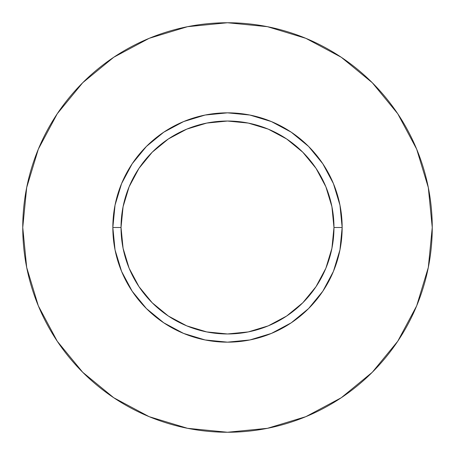 <?xml version="1.0" encoding="UTF-8"?>
<svg xmlns="http://www.w3.org/2000/svg" width="455" height="455" viewBox="0 0 455 455"><rect width="100%" height="100%" fill="white"/><g stroke="black" fill="none" stroke-linecap="round" stroke-linejoin="round"><path stroke-width="0.34" stroke-dasharray="2.27 1.71" d="M121.03 227.5A106.47 106.47 0 0 0 227.5 333.97A106.47 106.47 0 0 0 333.97 227.5A106.47 106.47 0 0 0 227.5 121.03A106.47 106.47 0 0 0 121.03 227.5A106.47 106.47 0 0 0 227.5 333.97A106.47 106.47 0 0 0 333.97 227.5A106.47 106.47 0 0 0 227.5 121.03A106.47 106.47 0 0 0 121.03 227.5M397.704 341.307L416.666 305.857L428.314 267.443L432.25 227.5L428.314 187.557L416.666 149.143L397.744 113.744M341.307 57.296L305.857 38.334L267.443 26.686L227.5 22.75L187.557 26.686L149.143 38.334L113.744 57.256M57.296 113.693L38.334 149.143L26.686 187.557L22.75 227.5L26.686 267.443L38.334 305.857L57.256 341.256M113.693 397.704L149.143 416.666L187.557 428.314L227.5 432.25L267.443 428.314L305.857 416.666L341.256 397.744"/><path stroke-width="0.68" d="M333.97 227.5L342.16 227.5A114.66 114.66 0 0 1 227.5 342.16A114.66 114.66 0 0 1 112.84 227.5L121.03 227.5A106.47 106.47 0 0 1 227.5 121.03A106.47 106.47 0 0 1 333.97 227.5A106.47 106.47 0 0 1 227.5 333.97A106.47 106.47 0 0 1 121.03 227.5L123.078 248.271L129.135 268.245L138.974 286.65L152.215 302.785L168.35 316.026L186.755 325.865L206.729 331.923L227.5 333.97L248.271 331.923L268.245 325.865L286.65 316.026L302.785 302.785L316.026 286.65L325.865 268.245L331.923 248.271L333.97 227.5L331.923 206.729L325.865 186.755L316.026 168.35L302.785 152.215L286.65 138.974L268.245 129.135L248.271 123.078L227.5 121.03L206.729 123.078L186.755 129.135L168.35 138.974L152.215 152.215L138.974 168.35L129.135 186.755L123.078 206.729L121.03 227.5L112.84 227.5L115.041 205.131L121.57 183.621L132.166 163.8L146.425 146.425L163.8 132.166L183.621 121.57L205.131 115.041L227.5 112.84L249.869 115.041L271.379 121.57L291.2 132.166L308.575 146.425L322.834 163.8L333.43 183.621L339.959 205.131L342.16 227.5L339.959 249.869L333.43 271.379L322.834 291.2L308.575 308.575L291.2 322.834L271.379 333.43L249.869 339.959L227.5 342.16L205.131 339.959L183.621 333.43L163.8 322.834L146.425 308.575L132.166 291.2L121.57 271.379L115.041 249.869L112.84 227.5A114.66 114.66 0 0 1 227.5 112.84A114.66 114.66 0 0 1 342.16 227.5L333.97 227.5M432.25 227.5A204.75 204.75 0 0 0 227.5 22.75A204.75 204.75 0 0 0 22.75 227.5A204.75 204.75 0 0 1 227.5 22.75A204.75 204.75 0 0 1 432.25 227.5A204.75 204.75 0 0 1 227.5 432.25A204.75 204.75 0 0 1 22.75 227.5A204.75 204.75 0 0 0 227.5 432.25A204.75 204.75 0 0 0 432.25 227.5L428.314 187.557L416.666 149.143L397.744 113.744L372.281 82.719L341.256 57.256L305.857 38.334L267.443 26.686L227.5 22.75L187.557 26.686L149.143 38.334L113.744 57.256L82.719 82.719L57.256 113.744L38.334 149.143L26.686 187.557L22.75 227.5L26.686 267.443L38.334 305.857L57.256 341.256L82.719 372.281L113.744 397.744L149.143 416.666L187.557 428.314L227.5 432.25L267.443 428.314L305.857 416.666L341.256 397.744L372.281 372.281L397.744 341.256L416.666 305.857L428.314 267.443L432.25 227.5M397.744 113.744L372.281 82.719L341.307 57.296M113.744 57.256L82.719 82.719L57.296 113.693M57.256 341.256L82.719 372.281L113.693 397.704M341.256 397.744L372.281 372.281L397.704 341.307"/></g></svg>

